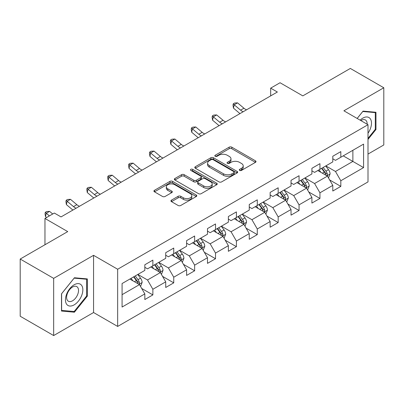 <?xml version="1.0" encoding="UTF-8"?>
<svg xmlns="http://www.w3.org/2000/svg" width="404" height="404" viewBox="0 0 404 404"><rect width="100%" height="100%" fill="white"/><g stroke="black" fill="none" stroke-linecap="round" stroke-linejoin="round"><path stroke-width="0.61" d="M239.658 170.412A1.303 0.752 0 0 0 241.496 170.412L255.459 162.347A1.858 1.071 0 0 0 256 161.59A1.858 1.071 0 0 0 255.459 160.832L231.805 147.177A1.858 1.071 0 0 0 229.174 147.177L215.216 155.237A1.303 0.752 0 0 0 214.832 155.767A1.303 0.752 0 0 0 215.216 156.298A1.303 0.752 0 0 0 217.054 156.298L218.862 155.257A5.949 3.434 0 0 1 227.27 155.257L229.24 156.393A5.949 3.434 0 0 1 230.982 158.822A5.949 3.434 0 0 1 229.24 161.252L227.437 162.292A1.303 0.752 0 0 0 227.053 162.822A1.303 0.752 0 0 0 227.437 163.352A1.303 0.752 0 0 0 229.275 163.352L231.083 162.312A5.949 3.434 0 0 1 239.491 162.312L241.461 163.448A5.949 3.434 0 0 1 243.203 165.877A5.949 3.434 0 0 1 241.461 168.306L239.658 169.347A1.303 0.752 0 0 0 239.274 169.877A1.303 0.752 0 0 0 239.658 170.412L239.658 169.347M171.488 200.132A1.858 1.071 0 0 0 170.948 200.889A1.858 1.071 0 0 0 171.488 201.647L178.124 205.479A1.858 1.071 0 0 0 180.755 205.479L196.258 196.526A1.858 1.071 0 0 0 196.804 195.768A1.858 1.071 0 0 0 196.258 195.011L172.604 181.356A1.858 1.071 0 0 0 169.978 181.356L154.474 190.304A1.858 1.071 0 0 0 153.929 191.067A1.858 1.071 0 0 0 154.474 191.824L162.489 196.45A1.858 1.071 0 0 0 165.115 196.45L171.751 192.622A1.858 1.071 0 0 0 172.296 191.86A1.858 1.071 0 0 0 171.751 191.102L167.776 188.809A4.969 2.868 0 0 1 166.322 186.779A4.969 2.868 0 0 1 169.392 184.128A4.969 2.868 0 0 1 174.806 184.749L190.38 193.738A4.969 2.868 0 0 1 191.834 195.768A4.969 2.868 0 0 1 188.764 198.42A4.969 2.868 0 0 1 183.35 197.798L180.755 196.299A1.858 1.071 0 0 0 178.124 196.299L171.488 200.132L171.488 201.647M368.004 154.081L383.8 144.96L383.8 87.764L350.334 68.443L302.808 95.879L280.048 82.739L270.675 88.148L277.371 92.016L61.029 216.918L54.338 213.054L44.965 218.463L44.965 244.743M53.666 278.361L53.666 335.557L93.561 312.524L93.561 255.328L53.666 278.361L20.2 259.04L67.726 231.603L44.965 218.463M93.561 255.328L117.66 269.241L368.004 124.71L368.004 181.906L117.66 326.437L117.66 269.241M383.8 87.764L343.905 110.797L368.004 124.71M218.993 181.886A1.858 1.071 0 0 0 221.619 181.886L237.128 172.932A1.858 1.071 0 0 0 237.673 172.175A1.858 1.071 0 0 0 237.128 171.417L213.474 157.757A1.858 1.071 0 0 0 210.848 157.757L195.339 166.711A1.858 1.071 0 0 0 194.794 167.468A1.858 1.071 0 0 0 195.339 168.231L218.993 181.886M191.324 170.69A1.303 0.752 0 0 1 192.647 170.877L192.647 169.327L216.69 183.214A1.858 1.071 0 0 1 217.236 183.972A1.858 1.071 0 0 1 216.69 184.729L201.187 193.683A1.858 1.071 0 0 1 198.561 193.683L174.907 180.027L174.907 178.507A1.858 1.071 0 0 0 174.361 179.265A1.858 1.071 0 0 0 174.907 180.027M174.907 178.507L181.542 174.679A1.858 1.071 0 0 1 184.168 174.679L193.763 180.214A1.858 1.071 0 0 0 196.389 180.214L200.793 177.674A1.858 1.071 0 0 0 201.338 176.917A1.858 1.071 0 0 0 200.793 176.159L190.804 170.392A1.303 0.752 0 0 1 190.425 169.862A1.303 0.752 0 0 1 191.228 169.165A1.303 0.752 0 0 1 192.647 169.327M53.666 335.557L20.2 316.236L20.2 259.04M141.688 288.451L152.869 294.905L152.869 289.264L165.721 281.841L165.721 287.486L173.75 282.845L173.75 277.205L186.603 269.786L186.603 275.427L194.637 270.791L194.637 265.145L207.489 257.727L207.489 263.368L215.519 258.732L215.519 253.091L228.371 245.667L228.371 251.313L236.406 246.672L236.406 241.031L249.258 233.613L249.258 239.254L257.287 234.618L257.287 228.977L270.14 221.554L270.14 227.2L278.174 222.559L278.174 216.918L291.026 209.499L291.026 215.14L299.056 210.504L299.056 204.858L311.908 197.44L311.908 203.081L319.943 198.445L319.943 192.804L332.795 185.38L332.795 191.026L340.825 186.385L340.825 180.745L363.585 167.604L363.585 144.107L352.874 150.293L352.874 161.423L363.585 167.604M152.869 294.905L144.834 299.541L144.834 293.9L122.079 307.04L122.079 283.542L144.834 270.402L144.834 264.761L152.869 260.12L152.869 265.766L165.721 258.343L165.721 252.702L173.75 248.066L173.75 253.707L186.603 246.288L186.603 240.648L194.637 236.007L194.637 241.653L207.489 234.229L207.489 228.588L215.519 223.952L215.519 229.593L228.371 222.175L228.371 216.529L236.406 211.893L236.406 217.534L249.258 210.115L249.258 204.474L257.287 199.834L257.287 205.479L270.14 198.056L270.14 192.415L278.174 187.779L278.174 193.42L291.026 186.002L291.026 180.361L299.056 175.72L299.056 181.361L311.908 173.942L311.908 168.301L319.943 163.665L319.943 169.306L332.795 161.888L332.795 156.242L340.825 151.606L340.825 157.247L363.585 144.107M150.727 267.004L160.368 272.569L147.516 279.987L137.875 274.422M144.834 267.312L147.516 268.857L152.869 265.766M147.516 279.987L152.869 289.264M160.368 272.569L165.721 281.841M171.609 254.944L181.25 260.509L168.397 267.928L158.757 262.363M165.721 255.252L168.397 256.798L173.75 253.707M168.397 267.928L173.75 277.205M181.25 260.509L186.603 269.786M192.496 242.885L202.136 248.45L189.284 255.873L179.644 250.308M186.603 243.198L189.284 244.743L194.637 241.653M189.284 255.873L194.637 265.145M202.136 248.45L207.489 257.727M213.378 230.83L223.018 236.396L210.166 243.814L200.525 238.249M207.489 231.138L210.166 232.684L215.519 229.593M210.166 243.814L215.519 253.091M223.018 236.396L228.371 245.667M234.264 218.771L243.9 224.336L231.053 231.76L221.412 226.195M228.371 219.079L231.053 220.629L236.406 217.534M231.053 231.76L236.406 241.031M243.9 224.336L249.258 233.613M255.146 206.717L264.787 212.282L251.934 219.7L242.294 214.135M249.258 207.025L251.934 208.57L257.287 205.479M251.934 219.7L257.287 228.977M264.787 212.282L270.14 221.554M276.033 194.657L285.668 200.222L272.821 207.641L263.181 202.076M270.14 194.965L272.821 196.511L278.174 193.42M272.821 207.641L278.174 216.918M285.668 200.222L291.026 209.499M296.915 182.598L306.555 188.163L293.703 195.587L284.062 190.021M291.026 182.911L293.703 184.456L299.056 181.361M293.703 195.587L299.056 204.858M306.555 188.163L311.908 197.44M317.802 170.544L327.437 176.109L314.59 183.527L304.949 177.962M311.908 170.852L314.59 172.397L319.943 169.306M314.59 183.527L319.943 192.804M327.437 176.109L332.795 185.38M343.238 155.858L352.874 161.423L335.471 171.468L325.831 165.903M332.795 158.792L335.471 160.343L340.825 157.247M335.471 171.468L340.825 180.745M93.561 312.524L117.66 326.437M270.675 88.148L270.675 95.879M122.079 294.673L139.481 284.623L129.841 279.058M139.481 284.623L144.834 293.9M329.649 179.931L340.825 186.385M308.762 191.991L319.943 198.445M287.88 204.05L299.056 210.504M266.994 216.105L278.174 222.559M246.112 228.164L257.287 234.618M225.225 240.218L236.406 246.672M204.343 252.278L215.519 258.732M183.456 264.337L194.637 270.791M162.575 276.392L173.75 282.845M368.004 139.405L375.967 129.497L375.967 112.272L363.05 111.115L357.156 118.448M61.499 311.055L74.417 312.206L87.34 296.137L87.34 278.911L74.417 277.755L61.499 293.829L61.499 311.055M375.301 129.108L375.967 129.497M86.668 295.748L87.34 296.137M73.053 311.418L74.417 312.206M240.178 170.594L241.461 169.852A5.949 3.434 0 0 0 243.203 167.423L243.203 165.877M230.982 158.822L230.982 160.368A5.949 3.434 0 0 1 229.24 162.797L227.957 163.539M255.434 162.363L231.805 148.722A1.858 1.071 0 0 0 229.174 148.722L215.736 156.484M237.103 172.947L213.474 159.307A1.858 1.071 0 0 0 210.848 159.307L195.364 168.241M233.84 172.705A1.303 0.752 0 0 0 234.224 172.175A1.303 0.752 0 0 0 233.84 171.644L213.08 159.656A1.303 0.752 0 0 0 211.242 159.656L209.333 160.757A5.949 3.434 0 0 0 207.59 163.186A5.949 3.434 0 0 0 209.333 165.61L223.528 173.806A5.949 3.434 0 0 0 231.936 173.806L233.84 172.705L233.84 174.25A1.303 0.752 0 0 0 234.224 173.72L234.224 172.175M207.59 163.186L207.59 164.731A5.949 3.434 0 0 0 209.333 167.155L209.333 165.61M233.84 174.25L231.936 175.351A5.949 3.434 0 0 1 223.528 175.351L209.333 167.155M174.932 180.043L181.542 176.225L181.542 174.679M201.338 176.917L201.338 178.462A1.858 1.071 0 0 1 200.793 179.219L196.389 181.76A1.858 1.071 0 0 1 193.763 181.76L184.168 176.225A1.858 1.071 0 0 0 181.542 176.225M192.647 170.877L216.67 184.744M203.717 185.961A4.969 2.868 0 0 0 209.136 186.582A4.969 2.868 0 0 0 212.201 183.931A4.969 2.868 0 0 0 210.747 181.906L205.262 178.735A1.858 1.071 0 0 0 202.631 178.735L198.233 181.28A1.858 1.071 0 0 0 197.687 182.037A1.858 1.071 0 0 0 198.233 182.795L203.717 185.961L203.717 187.507A4.969 2.868 0 0 0 209.136 188.133A4.969 2.868 0 0 0 212.201 185.481L212.201 183.931M197.687 182.037L197.687 183.583A1.858 1.071 0 0 0 198.233 184.34L198.233 182.795M203.717 187.507L198.233 184.34M191.834 195.768L191.834 197.314A4.969 2.868 0 0 1 188.764 199.965A4.969 2.868 0 0 1 183.35 199.344L180.755 197.844A1.858 1.071 0 0 0 178.124 197.844L171.513 201.662M166.322 186.779L166.322 188.325A4.969 2.868 0 0 0 167.776 190.355L167.776 188.809M171.725 192.632L167.776 190.355M196.233 196.541L172.604 182.901A1.858 1.071 0 0 0 169.978 182.901L154.495 191.839M328.497 177.942L330.088 173.927A5.015 2.899 -120 0 0 328.487 169.655L325.725 165.968M320.907 172.336L319.034 169.832M326.664 175.659L327.27 175.018L327.381 174.139A5.015 2.899 -120 0 0 325.947 171.124L323.18 167.438M321.922 168.16L324.988 172.256A2.555 1.475 60 0 1 325.452 173.028L327.381 174.139M321.574 168.362L324.336 172.053A5.015 2.899 60 0 1 325.776 175.068M243.193 111.746A9.469 5.464 60 0 1 240.582 110.156L234.199 104.793L233.456 108.131L239.84 113.494A14.201 8.196 -120 0 0 239.971 113.605M246.541 109.812A9.469 5.464 60 0 1 243.93 108.222L237.547 102.858L234.199 104.793L233.285 103.788L234.623 103.015L237.547 102.858M233.456 108.131L232.987 105.121L233.285 103.788M368.004 133.209A12.307 7.105 120 0 0 370.316 128.861A12.307 7.105 120 0 0 369.554 117.968A12.307 7.105 120 0 0 360.121 120.16M374.468 112.135L375.301 112.615L375.301 129.305L368.004 138.38M357.181 118.463L362.782 111.499L375.301 112.615M367.145 124.215A8.423 4.863 120 0 0 365.408 119.978A8.423 4.863 120 0 0 360.873 120.589M74.149 304.874A12.307 7.105 120 0 0 82.85 289.804A12.307 7.105 120 0 0 74.149 284.78A12.307 7.105 120 0 0 65.448 299.849A12.307 7.105 120 0 0 74.149 304.874M72.569 300.793A8.423 4.863 120 0 0 78.068 293.365A8.423 4.863 120 0 0 76.78 286.618A8.423 4.863 120 0 0 72.569 287.032A8.423 4.863 120 0 0 67.064 294.455A8.423 4.863 120 0 0 68.352 301.207A8.423 4.863 120 0 0 72.569 300.793M61.635 293.708L74.149 278.139L86.668 279.255L86.668 295.945L74.149 311.514L61.635 310.398L61.61 293.693M85.84 278.775L86.668 279.255M307.611 189.996L309.206 185.986A5.015 2.899 -120 0 0 307.606 181.714L304.843 178.023M300.026 184.396L298.147 181.891M305.777 187.719L306.389 187.072L306.495 186.199A5.015 2.899 -120 0 0 305.06 183.184L302.298 179.492M301.041 180.219L304.106 184.31A2.555 1.475 60 0 1 304.571 185.088L306.495 186.199M300.692 180.421L303.454 184.108A5.015 2.899 60 0 1 304.889 187.128M286.729 202.056L288.32 198.041A5.015 2.899 -120 0 0 286.719 193.768L283.956 190.082M279.139 196.45L277.265 193.945M284.896 199.773L285.502 199.132L285.613 198.258A5.015 2.899 -120 0 0 284.179 195.238L281.411 191.552M280.154 192.274L283.219 196.369A2.555 1.475 60 0 1 283.684 197.142L285.613 198.258M279.805 192.476L282.568 196.167A5.015 2.899 60 0 1 284.007 199.182M222.311 123.806A9.469 5.464 60 0 1 219.695 122.21L213.317 116.847L212.575 120.19L218.953 125.548A14.201 8.196 -120 0 0 219.089 125.664M225.659 121.872A9.469 5.464 60 0 1 223.043 120.281L216.665 114.918L213.317 116.847L212.398 115.847L213.741 115.069L216.665 114.918M212.575 120.19L212.105 117.18L212.398 115.847M201.424 135.86A9.469 5.464 60 0 1 198.813 134.269L192.43 128.906L191.688 132.244L198.071 137.607A14.201 8.196 -120 0 0 198.202 137.719M204.772 133.931A9.469 5.464 60 0 1 202.162 132.335L195.778 126.972L192.43 128.906L191.516 127.901L192.854 127.129L195.778 126.972M191.688 132.244L191.218 129.24L191.516 127.901M265.842 214.11L267.438 210.1A5.015 2.899 -120 0 0 265.837 205.828L263.075 202.141M258.257 208.509L256.378 206.005M264.009 211.832L264.62 211.191L264.726 210.312A5.015 2.899 -120 0 0 263.292 207.297L260.529 203.606M259.272 204.333L262.337 208.424A2.555 1.475 60 0 1 262.802 209.201L264.726 210.312M258.924 204.535L261.686 208.222A5.015 2.899 60 0 1 263.12 211.242M244.96 226.169L246.551 222.16A5.015 2.899 -120 0 0 244.95 217.887L242.188 214.196M237.37 220.569L235.497 218.059M243.127 223.887L243.733 223.245L243.844 222.372A5.015 2.899 -120 0 0 242.41 219.352L239.643 215.665M238.39 216.393L241.456 220.483A2.555 1.475 60 0 1 241.915 221.261L243.844 222.372M238.037 216.594L240.799 220.281A5.015 2.899 60 0 1 242.238 223.301M224.074 238.229L225.669 234.214A5.015 2.899 -120 0 0 224.069 229.942L221.306 226.255M216.488 232.623L214.61 230.118M222.24 235.946L222.851 235.305L222.958 234.431A5.015 2.899 -120 0 0 221.523 231.411L218.761 227.725M217.504 228.447L220.569 232.542A2.555 1.475 60 0 1 221.033 233.315L222.958 234.431M217.155 228.649L219.917 232.34A5.015 2.899 60 0 1 221.352 235.355M180.543 147.92A9.469 5.464 60 0 1 177.927 146.329L171.548 140.966L170.806 144.304L177.184 149.667A14.201 8.196 -120 0 0 177.321 149.778M183.891 145.985A9.469 5.464 60 0 1 181.275 144.395L174.897 139.032L171.548 140.966L170.634 139.961L171.973 139.188L174.897 139.032M170.806 144.304L170.337 141.294L170.634 139.961M159.656 159.974A9.469 5.464 60 0 1 157.045 158.383L150.662 153.02L149.919 156.358L156.303 161.721A14.201 8.196 -120 0 0 156.434 161.837M163.004 158.045A9.469 5.464 60 0 1 160.393 156.449L154.01 151.091L150.662 153.02L149.748 152.015L151.086 151.242L154.01 151.091M149.919 156.358L149.45 153.353L149.748 152.015M138.774 172.033A9.469 5.464 60 0 1 136.158 170.443L129.78 165.079L129.038 168.417L135.416 173.781A14.201 8.196 -120 0 0 135.552 173.892M142.122 170.099A9.469 5.464 60 0 1 139.506 168.508L133.128 163.145L129.78 165.079L128.866 164.075L130.204 163.302L133.128 163.145M129.038 168.417L128.568 165.408L128.866 164.075M203.192 250.283L204.783 246.273A5.015 2.899 -120 0 0 203.182 242.001L200.419 238.309M195.602 244.683L193.728 242.178M201.359 248.006L201.965 247.359L202.076 246.485A5.015 2.899 -120 0 0 200.642 243.471L197.874 239.779M196.622 240.506L199.687 244.597A2.555 1.475 60 0 1 200.147 245.374L202.076 246.485M196.268 240.708L199.031 244.395A5.015 2.899 60 0 1 200.47 247.415M117.887 184.093A9.469 5.464 60 0 1 115.276 182.497L108.893 177.134L108.151 180.477L114.534 185.835A14.201 8.196 -120 0 0 114.665 185.951M121.235 182.159A9.469 5.464 60 0 1 118.624 180.568L112.241 175.205L108.893 177.134L107.979 176.134L109.317 175.356L112.241 175.205M108.151 180.477L107.681 177.467L107.979 176.134M182.305 262.342L183.901 258.328A5.015 2.899 -120 0 0 182.3 254.055L179.538 250.369M174.72 256.737L172.841 254.232M180.472 260.06L181.083 259.419L181.189 258.545A5.015 2.899 -120 0 0 179.755 255.525L176.992 251.838M175.735 252.561L178.8 256.656A2.555 1.475 60 0 1 179.265 257.429L181.189 258.545M175.387 252.763L178.149 256.454A5.015 2.899 60 0 1 179.583 259.469M97.005 196.147A9.469 5.464 60 0 1 94.39 194.556L88.011 189.193L87.269 192.531L93.647 197.894A14.201 8.196 -120 0 0 93.784 198.005M100.354 194.218A9.469 5.464 60 0 1 97.738 192.622L91.36 187.259L88.011 189.193L87.097 188.188L88.436 187.416L91.36 187.259M87.269 192.531L86.799 189.526L87.097 188.188M161.423 274.397L163.014 270.387A5.015 2.899 -120 0 0 161.413 266.115L158.651 262.428M153.833 268.796L151.96 266.292M159.59 272.119L160.196 271.478L160.307 270.599A5.015 2.899 -120 0 0 158.873 267.584L156.106 263.893M154.853 264.62L157.919 268.711A2.555 1.475 60 0 1 158.378 269.488L160.307 270.599M154.5 264.822L157.262 268.509A5.015 2.899 60 0 1 158.701 271.528M76.119 208.206A9.469 5.464 60 0 1 73.508 206.616L67.125 201.253L66.382 204.591L72.765 209.954A14.201 8.196 -120 0 0 72.897 210.065M79.467 206.272A9.469 5.464 60 0 1 76.856 204.682L70.473 199.318L67.125 201.253L66.211 200.248L67.549 199.475L70.473 199.318M66.382 204.591L65.913 201.581L66.211 200.248M140.536 286.456L142.132 282.446A5.015 2.899 -120 0 0 140.531 278.174L137.769 274.483M132.951 280.856L131.073 278.346M138.703 284.174L139.314 283.532L139.42 282.659A5.015 2.899 -120 0 0 137.986 279.639L135.224 275.952M133.966 276.679L137.032 280.77A2.555 1.475 60 0 1 137.496 281.548L139.42 282.659M133.618 276.881L136.38 280.568A5.015 2.899 60 0 1 137.814 283.588M52.707 213.994L49.591 211.378L46.243 213.307L45.5 216.645L46.561 217.539M49.359 215.928L45.329 212.302L46.667 211.529L49.591 211.378M45.5 216.645L45.031 213.64L45.329 212.302M241.461 169.852L241.461 168.306M227.437 163.352L227.437 162.292M229.24 162.797L229.24 161.252M215.216 156.298L215.216 155.237M229.174 148.722L229.174 147.177M231.805 148.722L231.805 147.177M255.459 162.347L255.459 160.832M195.339 168.231L195.339 166.711M210.848 159.307L210.848 157.757M213.474 159.307L213.474 157.757M237.128 172.932L237.128 171.417M223.528 175.351L223.528 173.806M231.936 175.351L231.936 173.806M184.168 176.225L184.168 174.679M193.763 181.76L193.763 180.214M196.389 181.76L196.389 180.214M200.793 179.219L200.793 177.674M216.69 184.729L216.69 183.214M178.124 197.844L178.124 196.299M180.755 197.844L180.755 196.299M183.35 199.344L183.35 197.798M171.751 192.622L171.751 191.102M154.474 191.824L154.474 190.304M169.978 182.901L169.978 181.356M172.604 182.901L172.604 181.356M196.258 196.526L196.258 195.011M326.942 175.821L330.058 174.023M325.947 171.124L328.487 169.655M322.377 173.185L324.336 172.053M240.582 110.156L243.93 108.222M306.06 187.88L309.171 186.082M305.06 183.184L307.606 181.714M301.49 185.244L303.454 184.108M285.174 199.935L288.289 198.142M284.179 195.238L286.719 193.768M280.608 197.298L282.568 196.167M219.695 122.21L223.043 120.281M198.813 134.269L202.162 132.335M264.292 211.994L267.403 210.196M263.292 207.297L265.837 205.828M259.721 209.358L261.686 208.222M243.405 224.053L246.521 222.256M242.41 219.352L244.95 217.887M238.84 221.412L240.799 220.281M222.523 236.108L225.634 234.31M221.523 231.411L224.069 229.942M217.953 233.472L219.917 232.34M177.927 146.329L181.275 144.395M157.045 158.383L160.393 156.449M136.158 170.443L139.506 168.508M201.636 248.167L204.752 246.369M200.642 243.471L203.182 242.001M197.071 245.531L199.031 244.395M115.276 182.497L118.624 180.568M180.755 260.221L183.865 258.429M179.755 255.525L182.3 254.055M176.184 257.585L178.149 256.454M94.39 194.556L97.738 192.622M159.868 272.281L162.984 270.483M158.873 267.584L161.413 266.115M155.303 269.645L157.262 268.509M73.508 206.616L76.856 204.682M138.986 284.34L142.097 282.542M137.986 279.639L140.531 278.174M134.416 281.699L136.38 280.568"/></g></svg>

